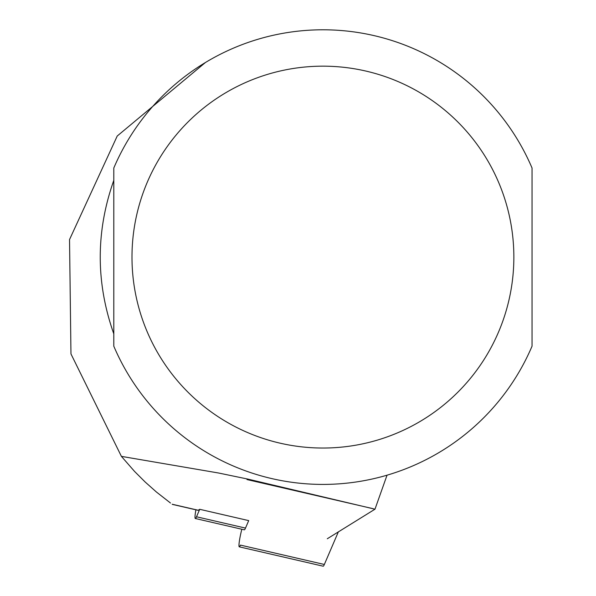 <?xml version="1.0" encoding="UTF-8"?>
<svg xmlns="http://www.w3.org/2000/svg" width="596" height="596" viewBox="0 0 596 596"><rect width="100%" height="100%" fill="white"/><g stroke="black" fill="none" stroke-linecap="round" stroke-linejoin="round"><path stroke-width="0.89" d="M170.486 503.017L156.376 491.983L145.171 482.015L134.554 471.421L121.398 456.365L218.494 472.993L248.003 479.124L374.981 509.193L387.042 475.176M197.827 510.161A18.185 1.9 -77 0 0 197.999 510.303A18.185 1.9 -77 0 0 198.215 510.25L199.72 509.304L196.501 516.777A14.55 1.52 -77 0 1 195.324 518.505L244.315 529.814A14.55 1.52 -77 0 0 245.492 528.086L196.501 516.777M121.398 456.365L70.961 353.912L69.531 239.562L117.226 136.022L205.367 62.558M374.981 509.193L327.293 538.754M113.799 180.357C95.725 231.524 95.725 282.683 113.799 333.849L113.799 180.357M532.042 168.02L532.042 346.187A227.3 227.3 0 0 1 113.799 346.187L113.799 168.02A227.3 227.3 0 0 1 532.042 168.02M245.492 528.086L248.703 520.613L199.72 509.304M195.905 509.818A14.55 1.52 -77 0 0 195.324 518.505M338.394 531.774L324.343 564.472L240.464 545.109A14.55 1.52 103 0 1 239.287 546.837A14.55 1.52 103 0 1 241.075 532.317L241.79 529.233M324.343 564.472A14.55 1.52 103 0 1 323.159 566.2L239.287 546.837M172.177 504.238L198.215 510.25M532.042 346.187A227.3 227.3 0 0 1 113.799 346.187M513.856 257.1A190.936 190.936 0 0 1 227.456 422.46A190.936 190.936 0 0 1 227.456 91.747A190.936 190.936 0 0 1 513.856 257.1M246.975 479.564L372.969 508.656M197.999 510.303L172.386 504.387"/></g></svg>
